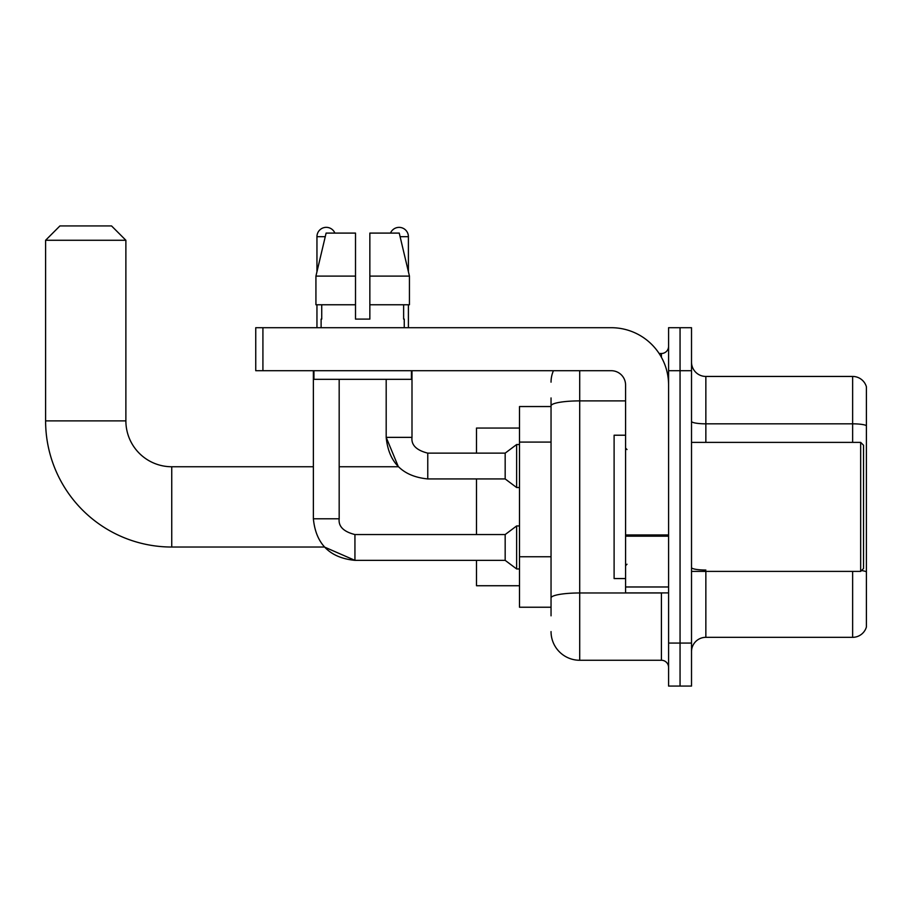 <?xml version="1.0" encoding="UTF-8"?>
<svg xmlns="http://www.w3.org/2000/svg" width="912" height="912" viewBox="0 0 912 912"><rect width="100%" height="100%" fill="white"/><g stroke="black" fill="none" stroke-linecap="round" stroke-linejoin="round"><path stroke-width="1.37" d="M551.042 406.547L519.498 406.547L519.498 607.232L551.042 607.232M551.042 615.828L551.042 397.94M668.587 643.063L668.587 686.075L680.056 686.075L680.056 643.063L680.056 686.075L691.513 686.075L691.513 643.063L680.056 643.063L680.056 370.705L680.056 643.063L668.587 643.063L668.587 370.705L680.056 370.705L680.056 327.704L680.056 370.705L691.513 370.705L691.513 643.063M691.513 370.705L691.513 327.704L668.587 327.704L668.587 370.705M579.713 370.705L579.713 660.265L661.417 660.265L661.417 592.891M659.137 353.503L661.417 353.503A7.171 7.171 0 0 0 668.587 346.343M551.042 433.485L551.042 405.863A28.671 4.982 180 0 1 579.713 400.892L625.575 400.892M668.587 667.436A7.171 7.171 0 0 0 661.417 660.265M551.042 382.174A28.671 28.671 0 0 1 553.436 370.705M579.713 660.265A28.671 28.671 0 0 1 551.042 631.594M691.513 651.67A14.33 14.33 0 0 1 705.854 637.328L852.64 637.328L852.64 571.391M866.4 386.768A14.33 14.33 0 0 0 852.64 376.439A14.33 14.33 0 0 1 866.4 386.768L866.4 627.011A14.33 14.33 0 0 1 852.64 637.328M866.4 425.619A14.33 2.485 180 0 0 852.64 423.829L852.64 376.439L705.854 376.439A14.33 14.33 0 0 1 691.513 362.11A14.33 14.33 0 0 0 705.854 376.439L705.854 442.377M369.85 319.109L355.509 319.109L369.85 319.109L355.509 319.109L369.85 319.109L369.85 233.096L399.251 233.096L409.442 276.097L409.442 304.768L369.85 304.768M390.496 233.096A9.314 9.314 0 0 1 408.405 236.675L408.405 271.73L409.442 276.097L369.85 276.097M355.509 276.097L355.509 304.768L315.928 304.768L315.928 276.097L326.108 233.096L355.509 233.096L355.509 276.097L315.928 276.097L316.954 271.73L316.954 236.675L325.253 236.675M354.939 534.58L354.939 560.356L324.433 547.029L171.741 547.029A126.141 126.141 0 0 1 45.6 420.877L45.6 240.266L59.93 225.925L111.538 225.925L125.879 240.266L45.6 240.266M171.741 547.029L171.741 466.75A45.874 45.874 0 0 1 125.879 420.877L125.879 240.266M476.497 478.937L476.497 534.557M476.497 560.356L476.497 585.732L519.498 585.732M519.498 428.047L476.497 428.047L476.497 453.139M316.954 236.675A9.314 9.314 0 0 1 334.875 233.096M313.375 518.791C315.86 544.008 329.722 557.859 354.939 560.356C329.722 557.859 315.86 544.008 313.375 518.791C315.86 544.008 329.722 557.859 354.939 560.356C329.722 557.859 315.86 544.008 313.375 518.791L339.173 518.791C338.306 526.429 343.562 531.685 354.939 534.557L505.168 534.557L505.168 560.356L354.939 560.356L324.433 547.029L354.939 560.356C329.722 557.859 315.86 544.008 313.375 518.791L313.375 370.705M505.168 534.557L516.637 525.95L516.637 568.951L519.498 568.951M339.173 518.791C338.306 526.429 343.562 531.685 354.939 534.557C343.562 531.685 338.306 526.429 339.173 518.791C338.306 526.429 343.562 531.685 354.939 534.557C343.562 531.685 338.306 526.429 339.173 518.791L339.173 379.312M316.954 304.768L316.954 327.704M339.173 466.75L398.362 466.75L386.186 437.361L398.362 466.75L386.186 437.361L398.362 466.75L386.186 437.361L411.996 437.361C411.13 445.01 416.385 450.266 427.762 453.139L505.168 453.139L505.168 478.937L427.762 478.937L427.762 453.139C416.385 450.266 411.13 445.01 411.996 437.361L411.962 437.361M505.168 453.139L516.637 444.532L516.637 487.532L519.498 487.532M408.405 304.768L408.405 327.704M668.587 592.891L625.575 592.891L625.575 534.934L668.587 534.934M668.587 385.046A57.342 57.342 0 0 0 611.245 327.704L262.918 327.704L262.918 370.705L611.245 370.705A14.33 14.33 0 0 1 625.575 385.046L625.575 534.934M262.918 370.705L255.748 370.705L255.748 327.704L262.918 327.704M321.115 319.109L321.731 319.109L321.115 319.109L321.115 327.704M404.255 319.109L403.628 319.109L404.255 319.109L404.255 327.704M403.628 304.768L403.628 319.109M355.509 304.768L355.509 319.109M321.731 319.109L321.731 304.768M313.945 370.705L313.945 379.312L411.415 379.312L411.415 370.705M409.442 304.768L409.442 276.097L399.251 233.096M326.108 233.096L315.928 276.097M860.666 442.377L863.539 445.25L863.539 568.529L860.666 571.391L860.666 442.377L691.513 442.377M625.575 435.218L614.107 435.218L614.107 578.561L625.575 578.561M551.042 442.081L519.498 442.081M551.042 556.753L519.498 556.753M663.902 592.891A7.171 1.243 0 0 1 661.417 592.971L579.713 592.971A28.671 4.982 180 0 0 551.042 597.953M661.417 357.287L661.417 353.503M705.854 571.391L705.854 637.328M852.64 442.377L852.64 423.829L705.854 423.829A14.33 2.485 0 0 1 691.513 421.333M866.4 571.835A14.33 2.485 180 0 0 861.487 570.57M705.854 570.034A14.33 2.485 -0 0 1 691.513 567.549M45.6 420.877L125.879 420.877M400.106 236.675L408.405 236.675M668.587 536.176L625.575 536.176M625.575 586.975L668.587 586.975M313.375 466.75L171.741 466.75M505.168 560.356L516.637 568.951M516.637 525.95L519.498 525.95M411.996 437.361C411.13 445.01 416.385 450.266 427.762 453.139C416.385 450.266 411.13 445.01 411.996 437.361C411.13 445.01 416.385 450.266 427.762 453.139C416.385 450.266 411.13 445.01 411.996 437.361C411.13 445.01 416.385 450.266 427.762 453.139C416.385 450.266 411.13 445.01 411.996 437.361C411.13 445.01 416.385 450.266 427.762 453.139C416.385 450.266 411.13 445.01 411.996 437.361L411.996 370.705M386.186 379.312L386.186 437.361C388.683 462.589 402.545 476.44 427.762 478.937C402.545 476.44 388.683 462.589 386.186 437.361C388.683 462.589 402.545 476.44 427.762 478.937C402.545 476.44 388.683 462.589 386.186 437.361C388.683 462.589 402.545 476.44 427.762 478.937M505.168 478.937L516.637 487.532M516.637 444.532L519.498 444.532M691.513 571.391L860.666 571.391M627.011 449.548L625.575 448.111M627.011 564.232L625.575 565.657"/></g></svg>
